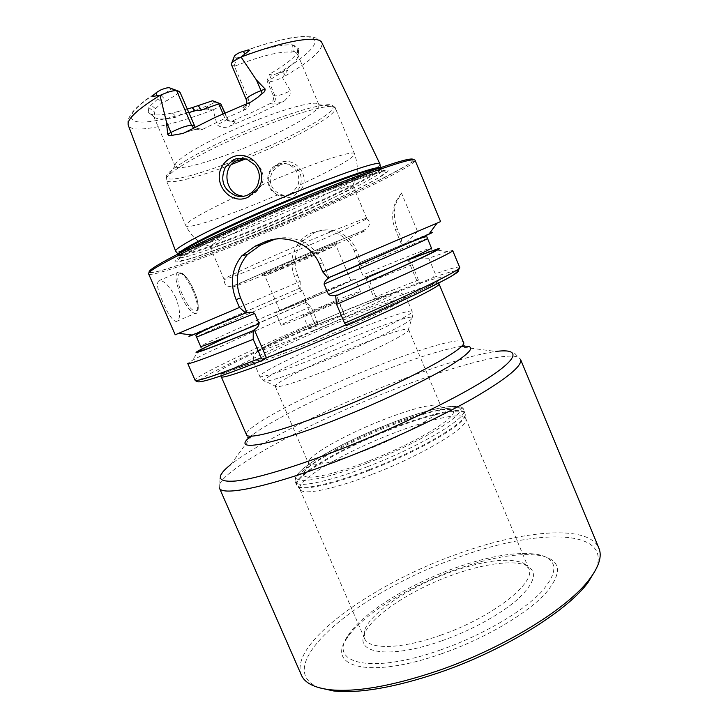 <?xml version="1.0" encoding="UTF-8"?>
<svg xmlns="http://www.w3.org/2000/svg" width="728" height="728" viewBox="0 0 728 728"><rect width="100%" height="100%" fill="white"/><g stroke="black" fill="none" stroke-linecap="round" stroke-linejoin="round"><path stroke-width="0.55" stroke-dasharray="3.64 2.73" d="M301.392 189.207C310.774 175.33 294.358 155.319 279.261 163.118L271.298 169.988C261.188 184.084 278.424 203.613 293.593 196.023L301.392 189.207M279.707 165.074C284.43 162.326 294.358 164.355 297.506 169.342C302.084 173.746 302.156 183.347 299.163 188.261L295.668 192.274L292.438 194.23C285.949 196.787 279.861 195.368 274.192 189.963C269.533 184.43 269.078 178.142 272.809 171.089L279.707 165.074M301.392 675.12C288.461 643.852 372.154 584.402 454.973 554.9C520.975 530.384 588.452 523.678 598.907 548.211M319.228 687.769C267.021 666.957 360.779 591.218 455.892 558.24C533.979 528.728 613.613 527.372 595.695 569.842M441.614 653.753C369.178 679.452 325.598 666.921 347.183 637.928C362.089 615.033 408.099 586.668 454.117 570.115C489.862 557.33 518.609 552.461 540.367 555.528C561.47 559.978 563.008 572.809 544.99 594.039C525.925 614.414 483.902 639.029 441.614 653.753M440.649 649.913C370.106 675.002 327.427 663.126 348.439 634.925C362.944 612.676 408.008 584.921 453.071 568.705C488.06 556.174 516.152 551.396 537.337 554.354C557.839 558.676 559.24 571.152 541.532 591.8C522.831 611.62 481.854 635.544 440.649 649.913M442.051 640.731C392.592 658.412 356.884 654.135 363.773 635.735C368.914 617.49 410.201 590.08 452.079 575.156C483.72 563.609 514.614 559.341 527.3 565.984C537.746 571.935 534.834 582.764 518.554 598.498C502.011 613.504 471.962 630.239 442.051 640.731M440.367 635.326C400.901 649.403 368.505 649.804 364.51 638.383L364.382 630.939C369.342 613.395 409.573 586.777 450.368 572.208C484.02 560.351 508.371 557.32 523.423 563.108L528.71 568.35C537.055 582.1 492.629 617.426 440.367 635.326M371.608 474.62C334.725 488.925 305.214 494.976 300.655 490.171L299.918 489.18C295.641 480.571 344.08 452.297 391.555 433.961C428.965 419.182 463.054 411.457 465.729 418.464L465.929 419.674C467.376 428.091 420.921 455.846 371.608 474.62M368.059 461.27C324.169 478.469 295.368 481.818 305.278 470.606C313.24 460.314 350.623 440.185 386.614 426.126C415.897 414.76 436.563 409.2 448.603 409.464C468.978 409.637 424.115 439.821 368.059 461.27M365.501 450.304C334.125 462.635 309.691 467.84 308.417 463.19L309.764 459.432C316.671 450.641 350.168 432.741 382.418 420.101C408.645 409.882 426.99 404.841 437.437 404.977L441.077 406.606C445.163 411.693 406.752 434.389 365.501 450.304M330.612 368.714C301.565 380.398 283.574 386.45 276.649 386.868L275.284 386.422C273.373 383.438 313.459 363.5 351.697 347.911C381.763 335.526 407.798 326.945 408.608 329.556L407.98 330.858C404.204 335.599 367.176 353.872 330.612 368.714M176.04 298.207C170.325 287.032 164.874 281.09 159.687 280.362C155.938 281.736 157.039 289.08 162.99 302.384C167.941 314.014 172.345 320.393 176.203 321.521C180.772 319.665 180.717 311.893 176.04 298.207M250.687 102.084C243.907 105.942 241.405 108.29 243.17 109.118C246.756 106.989 247.911 103.867 246.61 99.763L231.286 64.346M271.408 74.829L269.733 74.019L267.021 80.69L268.914 81.545C271.125 81.936 275.639 80.617 282.446 77.587L287.578 70.434L278.351 73.018C274.774 74.493 272.463 75.102 271.408 74.829L268.914 81.545L274.966 95.832C276.085 99.39 275.075 102.102 271.935 103.949C273.764 104.377 277.959 103.367 284.53 100.919L257.894 114.023L229.366 126.344C224.788 128.173 220.675 127.637 217.044 124.725L213.131 109.855L203.048 109.855L211.029 104.432C178.888 116.626 149.195 123.851 136.882 121.703C124.679 118.664 132.651 108.072 160.788 89.944M284.53 100.919L289.981 94.849L290.463 90.782L282.446 77.587M243.143 196.296L251.979 194.849L255.801 192.538L261.425 185.231C267.176 173.646 257.566 158.54 244.79 158.759M289.544 194.276C285.831 195.868 282.018 195.996 278.114 194.676C265.32 190.818 264.009 171.298 275.776 165.42L277.04 164.774C289.198 158.522 303.248 173.41 297.524 186.049L292.829 192.292L289.544 194.276M306.743 256.338C283.529 266.348 259.022 276.349 262.062 274.52L291.864 261.106L336.991 242.561L306.743 256.338M307.225 258.495L264.874 275.894L293.238 263.136L335.799 245.573L307.225 258.495M308.89 245.391C269.879 262.289 226.927 279.625 224.242 279.379L224.06 279.315C223.014 278.751 246.81 267.576 280.125 253.153C323.869 234.17 368.095 216.544 366.757 218.455L366.675 218.627C365.229 220.32 339.385 232.223 308.89 245.391M296.005 215.124C255.619 232.933 210.701 249.795 210.083 246.956L210.192 246.492C213.714 242.724 232.096 233.424 265.347 218.591C306.57 200.337 349.822 184.23 352.661 185.722L353.08 185.968C354.181 187.906 327.882 201.174 296.005 215.124M263.845 139.558C223.542 158.103 177.295 172.454 175.166 166.121L175.111 165.993C173.046 161.862 195.477 147.265 228.401 132.196C271.617 112.112 317.717 98.553 318.837 104.686L318.9 104.814C321.157 109.491 295.704 125.134 263.845 139.558M379.989 164.473C378.96 168.769 341.659 187.733 298.28 206.788C243.261 231.113 180.753 254.418 175.939 251.506M302.384 214.405C264.564 230.985 223.605 247.429 198.143 256.092C172.864 264.692 166.23 264.182 188.406 252.024C203.512 243.816 226.199 233.006 256.456 219.592C300.455 200.127 349.331 180.817 371.735 173.828C414.55 160.269 367.149 186.232 302.384 214.405M323.787 306.351L303.212 315.724L317.563 310.201L338.256 300.782L323.787 306.351M323.35 323.76L308.918 329.065C310.365 327.846 317.19 324.652 329.384 319.483L343.935 314.132C342.579 315.306 335.726 318.518 323.35 323.76M322.368 291.974C299.363 301.683 275.066 312.439 275.703 312.667L307.871 299.745C331.904 289.608 356.119 278.851 355.082 278.815L322.368 291.974M327.509 304.058C304.504 313.704 280.326 324.679 281.09 325.207C282.591 325.261 293.366 321.112 313.422 312.758C337.464 302.693 361.552 291.691 360.406 291.373C358.422 291.491 347.456 295.723 327.509 304.058M321.649 292.356L279.889 310.883L308.681 299.308L350.896 280.589L321.649 292.356M440.604 221.585L417.526 231.377L401.465 192.966L396.651 201.838C393.466 209.819 393.675 218.855 397.288 228.938L401.219 238.32L359.086 256.274L356.438 250.023C349.84 233.652 330.366 225.343 314.769 232.487L303.831 240.286C294.922 250.705 292.82 262.344 297.534 275.22L300.173 281.39L175.211 334.789M300.173 281.39L300.182 289.771L302.275 290.69L305.851 299.062L305.059 301.201L310.938 306.606L317.208 321.285L317.745 323.787L315.406 325.398L345.445 313.75L375.175 300.464L376.813 299.144L369.879 281.8L366.175 277.031L362.69 275.038L359.104 266.566L360.041 262.526L359.086 256.274M234.443 66.266L231.695 64.719L234.525 56.948L236.773 58.04C255.637 51.024 281.126 43.844 292.383 44.872L291.828 52.189C280.235 51.096 261.106 55.792 234.443 66.266L249.058 100.61C250.25 104.75 248.931 107.78 245.099 109.71L222.914 119.356L202.12 129.593C199.408 130.54 197.079 129.721 195.131 127.127M188.779 112.649L181.181 114.669L176.695 117.044C163.836 119.747 156.229 119.638 153.863 116.717L155.437 108.727L162.171 102.439L166.585 100.91L180.007 92.238M224.734 113.058L226.881 118.082C228.355 120.939 230.621 122.086 233.688 121.512L234.589 121.194L232.851 120.748L231.868 121.066C228.619 121.612 226.19 120.42 224.579 117.49L223.014 113.823M232.851 120.748L252.252 112.312L270.425 103.403C273.309 101.538 274.183 98.753 273.036 95.05L267.194 81.254C286.495 70.361 296.787 61.989 298.052 56.138L298.871 49.213C297.707 55.073 287.997 63.345 269.733 74.019M187.251 109.082L178.178 111.493L181.181 114.669M214.624 101.438L214.714 101.511C214.951 102.057 213.714 103.021 211.029 104.432M178.178 111.493L172.318 113.004C158.85 115.77 150.823 115.597 148.248 112.476L148.794 107.589L151.16 105.05L161.298 95.723L172.099 88.588M292.383 44.872L298.853 48.894M297.87 47.993L297.27 53.444L298.043 55.801M291.828 52.189L293.83 51.233L294.43 45.682M293.83 51.233L297.27 53.444M157.885 98.662L162.171 102.439M155.437 108.727L151.16 105.05M452.652 250.505L447.675 251.497L428.765 258.249L435.299 273.883L433.215 277.532L418.118 283.82L419.401 282.537L376.813 299.144M412.867 258.058L428.765 258.249M447.675 251.497L434.889 249.804L423.86 253.799M365.747 277.25L411.693 258.549M429.32 233.624L359.668 262.699M328.637 277.705L327.991 277.978M417.526 231.377L406.543 242.97M345.545 325.043L348.53 323.805L346.255 325.662M408.617 259.769L412.266 264.637L419.401 282.537M412.266 264.637L369.879 281.8M310.938 306.606C257.976 329.284 206.725 352.388 191.901 360.597L187.751 363.5M408.135 259.96L366.175 277.031M306.706 302.129C264.774 320.12 232.56 334.407 210.055 344.99M401.219 238.32L402.302 244.735L360.041 262.526M300.582 287.806L191.71 334.98M305.059 301.201L315.406 325.398M359.923 264.391L354.208 250.878C345.927 229.202 314.805 223.724 300.218 241.15C291.5 251.724 289.589 263.49 294.476 276.422L300.182 289.771M375.175 300.464L364.81 275.957M348.53 323.805L336.309 295.049M329.065 278.023L322.586 262.781C315.115 244.362 293.511 233.697 274.984 239.166M401.465 192.966L395.695 201.929C391.791 211.147 391.682 220.357 395.359 229.584L401.865 245.081M408.108 259.941L418.118 283.82M267.021 80.69L267.194 81.254M221.23 104.222C221.23 105.378 218.537 107.253 213.131 109.855M234.225 65.866L236.773 58.04M251.014 436.127L252.561 434.889C248.212 437.846 246.474 438.611 247.365 437.173L246.483 434.752C243.088 427.491 307.944 393.766 368.768 369.333C417.007 349.695 461.143 336.372 463.427 342.215L464.564 344.526C466.211 344.881 464.464 345.609 459.313 346.701L461.279 346.437M230.676 464.601L252.561 434.889C271.271 420.447 323.168 394.849 372.017 375.184C410.519 359.714 439.612 350.223 459.313 346.701L495.905 351.469C503.303 350.496 509.545 351.087 514.623 353.262L520.52 359.35C515.752 348.548 451.979 366.02 386.031 392.547C303.558 425.161 214.014 473.819 219.328 487.824L219.019 479.352C220.966 474.183 224.852 469.26 230.676 464.601C256.229 444.162 321.448 411.529 382.937 386.95C428.273 368.75 472.154 354.618 495.905 351.469M369.46 470.324C332.023 484.884 302.147 491.136 297.634 486.386C288.734 479.315 339.712 449.176 389.99 429.748C429.993 413.895 466.011 406.015 465.292 414.869C466.739 423.196 419.528 451.205 369.46 470.324M369.16 469.651C329.12 485.239 298.298 491.136 296.542 484.821C292.328 476.312 341.587 447.802 389.744 429.138C427.7 414.114 462.271 406.088 464.91 413.004C470.497 419.956 422.058 449.467 369.16 469.651M367.822 466.539C327.791 482.154 297.006 488.151 295.295 481.936C291.136 473.573 340.458 445.163 388.606 426.471C426.562 411.429 461.106 403.303 463.691 410.11C469.223 416.916 420.729 446.31 367.822 466.539M367.039 463.19C319.51 481.672 288.697 485.358 298.134 473.71C306.861 462.316 347.538 440.34 387.369 424.688C427.218 408.936 462.043 401.337 460.205 410.31C459.15 418.973 414.55 444.835 367.039 463.19M325.225 360.578C292.729 373.728 272.791 380.617 265.411 381.245C254.645 381.681 302.83 357.63 349.213 338.647C386.495 323.214 417.736 312.976 411.702 318.846C407.689 323.66 366.202 343.853 325.225 360.578M322.404 355.164C286.541 369.951 259.941 378.76 259.769 376.349C257.958 373.528 303.986 351.242 347.365 333.406C381.554 319.237 411.311 308.909 412.075 311.384C415.224 313.322 369.615 335.854 322.404 355.164M316.152 340.54C280.289 355.419 253.854 364.683 253.863 362.699C252.334 360.496 298.589 338.666 341.96 320.693C376.149 306.442 405.751 295.686 406.306 297.679C409.218 299.044 363.345 321.057 316.152 340.54M313.968 330.412C275.448 346.455 251.469 354.627 260.497 349.076C268.96 343.752 304.122 327.691 337.392 313.814C370.698 299.891 397.843 289.953 393.966 293.42C390.709 296.624 352.416 314.423 313.968 330.412M182.191 294.112C170.953 268.732 183.674 266.057 193.821 290.454C204.732 314.56 193.066 319.537 182.191 294.112M193.02 290.845C187.751 279.434 182.91 273.191 178.496 272.126C174.529 273.582 175.23 281.126 180.599 294.758C185.949 306.242 190.782 312.467 195.086 313.422C199.044 311.83 198.362 304.304 193.02 290.845M249.058 100.61L246.237 99.472M207.617 106.306L208.709 109.983M273.036 95.05L274.966 95.832C277.159 96.123 281.672 94.758 288.506 91.719L290.463 90.782M311.802 254.718C279.57 268.596 244.826 282.964 235.817 286.095C226.253 289.462 248.585 279.079 285.74 263.072C322.813 247.092 360.706 231.54 364.855 230.521C369.606 229.256 344.089 240.831 311.802 254.718M278.114 194.676C233.488 214.068 187.278 230.03 185.858 225.744C185.84 222.095 203.522 211.957 238.893 195.313M231.431 164.492C197.079 177.741 168.086 185.149 166.148 180.207C163.29 175.894 189.58 158.995 228.892 141.059C280.58 117.153 334.989 100.892 335.308 108.053C337.774 113.295 307.38 131.495 270.052 148.339L245.482 158.922M268.905 146.237C222.413 167.54 168.832 184.512 166.466 177.441C163.709 173.073 189.599 156.365 228.228 138.72C279.015 115.197 332.596 99.272 333.096 106.37C335.663 111.566 305.76 129.602 268.905 146.237M380.48 168.059C382.91 170.852 344.617 190.336 299.508 210.11C242.852 235.135 178.551 259.077 178.187 254.345L178.597 255.082C180.053 259.241 243.671 235.472 299.754 210.711C344.289 191.191 382.236 171.954 380.735 168.86L380.48 168.059M256.948 217.09C319.628 189.28 383.065 166.212 381.609 170.944C383.065 173.947 345.09 193.084 300.555 212.594C244.471 237.328 180.89 261.179 179.498 257.157C177.314 254.982 209.546 237.992 256.948 217.09M302.038 214.824C265.129 231.004 225.152 247.056 200.4 255.483C175.83 263.845 169.551 263.29 191.209 251.451C205.951 243.461 228.01 232.96 257.384 219.947C300.091 201.065 347.52 182.3 369.378 175.457C411.193 162.162 365.292 187.305 302.038 214.824M413.276 159.723C413.167 164.355 363.117 189.234 306.661 213.923C368.641 188.033 418.491 158.95 415.051 160.233C416.644 164.2 365.32 189.699 307.353 215.033C234.844 246.929 151.042 278.751 148.612 273.883L149.113 273.218L160.124 270.916L182.346 263.854C214.223 252.743 262.189 233.406 306.67 213.923C235.763 245.127 153.981 276.176 149.477 272.245M439.002 283.82C437.983 281.008 394.722 296.833 346.501 316.953C285.767 342.142 219.519 373.282 221.239 376.713M324.06 321.785C277.932 341.505 233.606 362.107 219.437 370.761C204.987 379.525 228.692 372.772 281.499 351.615M239.439 52.671L266.63 43.625L289.398 38.065L299.863 36.591L311.493 36.81L315.615 37.92C317.599 38.084 319.701 39.721 321.922 42.834C323.05 50.268 309.91 61.825 282.5 77.505M213.022 109.846C170.57 126.226 131.795 134.225 128.337 125.407C127.6 122.513 127.728 120.22 128.71 118.528L130.703 114.496C132.933 110.993 137.847 106.188 145.454 100.064L159.996 90.308M238.82 52.971C277.168 38.766 307.18 33.488 313.531 38.684C319.938 43.889 304.604 57.94 278.351 73.018M459.659 267.331C458.649 266.321 450.523 268.495 435.299 273.883M455.801 270.734C451.87 271.353 444.344 273.619 433.215 277.532M328.546 277.714L429.019 234.034M429.174 233.825L402.948 244.499M333.115 330.203C391.819 305.105 438.829 282.346 441.277 278.442C444.253 274.31 410.192 286.332 366.357 304.14M317.745 323.787C268.459 344.981 221.694 366.73 204.723 376.776C187.624 386.841 208.199 381.763 263.09 360.16M418.691 279.962L376.158 296.66M317.208 321.285C253.954 348.394 193.721 376.931 195.04 380.198M408.226 259.987L365.82 277.241M306.215 302.402L235.026 333.597M305.851 299.062C251.087 322.495 200.045 345.336 200.655 346.464M408.29 259.905L431.922 250.314L431.413 248.03C431.103 247.129 401.283 258.95 362.69 275.038M427.482 238.611C427.336 238.12 397.652 250.314 359.104 266.566M302.275 290.69C247.475 314.105 196.214 336.527 196.578 337.091M300.082 288.033L191.955 335.007M192.219 335.044L246.392 312.621M261.425 185.231C310.192 164 354.663 149.358 354.527 153.799C356.028 156.911 330.548 171.016 297.524 186.049M297.534 275.22L294.476 276.422M356.438 250.023L354.208 250.878M319.401 263.991L322.586 262.781M397.288 228.938L395.359 229.584M282.036 71.59L284.93 74.483M271.935 103.949L270.425 103.403M234.589 121.194C236.054 121.767 234.316 123.487 229.366 126.344M231.868 121.057L233.688 121.512L231.167 121.722C229.184 120.875 227.873 119.747 227.254 118.336L224.579 117.49M224.961 112.958L227.254 118.336C227.045 119.656 223.642 121.785 217.044 124.725M202.621 129.357L200.409 128.92C197.552 128.601 191.828 130.084 183.228 133.361M243.17 109.118L245.099 109.71M200.409 128.92L193.502 127.955M161.298 95.723L166.585 100.91M298.871 49.213L298.052 56.138M148.794 107.589L154.491 112.13M172.318 113.004L176.695 117.044M348.439 634.925L347.183 637.928M364.382 630.939L363.773 635.735M299.918 489.18L364.51 638.383M300.655 490.171L296.542 484.821L295.295 481.936C290.099 470.47 339.803 443.543 387.478 424.633C428.892 407.944 463.527 401.456 463.691 410.11L464.91 413.004L465.929 419.674M309.764 459.432L305.278 470.606M275.284 386.422L308.417 463.19M276.649 386.868L265.411 381.245C262.662 380.307 260.779 378.669 259.769 376.349L253.863 362.699C252.962 359.823 253.135 357.266 254.4 355.036C256.702 352.052 256.447 351.897 263.336 347.675C278.151 339.448 308.463 326.007 337.628 313.768L373.582 299.408L393.084 293.02C397.989 291.073 402.402 292.629 406.306 297.679L412.075 311.384C413.058 313.723 412.931 316.207 411.702 318.846L407.98 330.858M176.203 321.521L195.086 313.422C198.708 314.469 200.3 305.141 193.876 290.445C189.817 281.945 186.313 276.513 183.347 274.147C181.6 272.572 179.98 271.899 178.496 272.126L159.687 280.362M278.451 165.702L275.776 165.42M265.056 275.739L262.062 274.52M366.675 218.627C370.561 221.376 370.488 224.788 366.448 228.856C364.082 230.667 325.598 245.609 285.558 263.081L240.968 282.637L232.259 286.177L229.284 286.504C225.753 285.986 224.078 283.611 224.242 279.379M224.06 279.315L210.083 246.956M175.111 165.993L166.466 177.441L166.148 180.207L185.858 225.744C189.644 232.96 193.93 238.147 198.708 241.323L202.703 243.689L210.192 246.492M178.597 255.082L180.043 260.078L180.89 260.569L185.258 259.978L196.815 256.62C220.748 248.803 263.072 231.895 301.956 214.86C331.559 201.847 354.636 190.9 371.18 182.018C384.93 174.365 383.374 173.846 383.338 173.364L380.735 168.86M371.735 173.828L369.378 175.457C347.402 182.391 300.109 201.092 257.43 219.956C228.11 232.951 206.033 243.452 191.209 251.451L188.406 252.024M308.918 329.065L303.212 315.724M281.09 325.207L275.703 312.667M279.889 310.883L264.874 275.894M277.896 353.107L222.504 373.682C220.566 374.511 219.965 375.138 220.702 375.566L220.857 375.903M175.166 166.121L153.654 116.325M318.9 104.814L297.37 53.681M438.684 282.992L438.547 282.646C437.728 282.191 439.648 280.507 431.067 285.176C424.952 288.725 380.935 309.919 336.445 328.819M199.527 350.186L191.901 360.597M306.124 302.42C265.101 319.983 226.08 337.401 208.982 345.491C203.676 348.266 201.074 349.031 201.174 347.793M350.896 280.589L336.045 245.545M360.406 291.373L355.082 278.815M343.935 314.132L338.256 300.782M318.837 104.686L333.096 106.37L335.308 108.053L354.527 153.799C357.111 161.525 357.894 168.214 356.884 173.865L355.828 178.378L352.661 185.722M366.757 218.455L353.08 185.968M335.799 245.573L336.991 242.561M303.831 240.286L300.218 241.15M396.651 201.838L395.695 201.929M295.668 192.274L292.829 192.292M255.801 192.538L251.806 192.556M214.714 101.511L221.176 104.14M250.923 101.993C244.99 105.578 242.47 107.471 243.361 107.653C244.308 108.081 245.391 106.77 246.637 103.722M231.641 63.19L231.249 64.182M183.065 133.452C191.883 130.094 197.479 128.656 199.854 129.138L202.12 129.593M153.863 116.717L148.248 112.476M408.608 329.556L441.077 406.606M437.437 404.977L448.603 409.464M465.729 418.464L528.71 568.35M523.423 563.108L527.3 565.984M537.337 554.354L540.367 555.528"/><path stroke-width="1.09" d="M257.885 188.898L248.266 197.106C230.357 206.179 211.529 182.71 222.468 165.729C224.715 162.053 227.809 159.286 231.759 157.421C250.086 148.075 270.434 172.099 257.885 188.898M247.893 194.913L251.806 192.556L256.201 187.751C257.657 185.795 258.722 182.346 259.386 177.404C259.432 173.009 258.003 168.896 255.082 165.056L247.329 159.523C241.268 157.912 236.627 158.04 233.397 159.905L225.398 167.149C221.494 176.14 221.958 183.529 226.799 189.316C233.533 196.405 240.568 198.271 247.893 194.913M598.907 548.211C602.211 555.992 599.18 566.184 589.807 578.787C568.577 607.971 503.248 648.521 437.155 671.007C391.728 686.204 355.928 692.437 329.748 689.707C314.168 687.751 304.714 682.891 301.392 675.12L219.328 487.824C221.376 497.142 273.155 486.24 345.664 457.776C392.137 439.621 441.341 416.525 474.319 397.652C507.361 378.269 522.768 365.501 520.52 359.35L598.907 548.211M595.695 569.842L588.069 582.4C567.185 611.138 503.366 650.805 438.775 672.754C394.367 687.587 359.295 693.657 333.561 690.954L319.228 687.769M246.637 103.722L246.237 99.472L231.249 64.182C231.495 62.535 234.771 60.169 241.077 57.066L256.383 79.944L265.092 88.971C265.238 90.927 264.282 92.392 262.235 93.375L257.849 97.306L250.923 101.993L215.133 117.426L183.065 133.452L171.772 135.372L170.953 132.441L167.695 134.243C168.805 135.717 170.161 136.091 171.772 135.372M244.79 158.759L235.672 161.07C222.34 168.032 224.943 190.782 238.893 195.313L243.143 196.296M175.939 251.506L175.621 251.105C174.074 248.348 206.415 231.022 253.672 210.119C316.325 182.209 380.234 159.296 379.925 163.964L379.989 164.473M429.32 233.624C433.387 232.032 433.233 232.241 428.856 234.252L327.991 277.978L322.786 271.935L319.401 263.991C310.983 243.234 284.43 233.015 264.31 242.151L255.009 246.21L241.86 255.81C231.631 268.75 229.711 283.365 236.09 299.654L239.457 307.462L245.6 312.985L247.047 312.858C249.804 311.866 252.352 312.066 254.7 313.459L259.123 323.723C258.513 326.353 256.902 328.31 254.272 329.593L253.244 330.712L253.208 339.303L261.206 357.821L262.917 360.187L266.466 357.858L307.58 341.887L345.545 325.043M322.786 271.935L440.604 221.585L415.051 160.233C413.795 158.14 397.351 162.872 365.711 174.429C334.407 186.013 290.235 204.086 250.05 221.822C187.123 249.558 145.737 271.307 148.612 273.883L175.211 334.789L239.457 307.462M193.502 127.955L191.564 125.334L176.677 90.7L180.007 92.238L195.131 127.127M223.014 113.823L218.746 103.84L201.583 110.055L195.095 110.765L188.779 112.649M231.641 63.19L234.252 56.611C234.325 55.783 235.845 54.573 238.82 52.971L243.134 51.297L249.868 50.114L241.077 57.066M195.095 110.765L192.156 107.617L187.251 109.082M160.024 95.395C167.913 91.874 173.464 90.308 176.677 90.7L169.415 87.779C167.831 87.515 164.947 88.234 160.788 89.944L156.893 92.156L152.016 96.442L160.024 95.395L166.439 121.967L167.695 134.243M214.624 101.438L212.467 100.773L192.156 107.617M169.415 87.779L179.634 91.582M455.801 270.734C471.043 267.695 423.004 292.501 346.255 325.662L344.59 323.186L336.573 304.34C405.605 274.674 455.319 251.342 452.652 250.505L459.659 267.331C457.757 275.193 443.634 279.934 424.633 290.017C403.585 300.218 377.423 312.112 346.146 325.68M336.573 304.34L335.663 296.014C410.474 263.864 454.29 243.088 434.889 249.804M423.86 253.799L411.693 258.549M335.663 296.014L336.309 295.049C333.488 296.059 330.876 295.868 328.483 294.467L324.051 284.047C324.688 281.363 326.353 279.361 329.065 278.023L328.637 277.705M262.917 360.187C238.556 369.76 220.575 376.276 208.972 379.725C198.662 382.564 197.288 382.4 195.04 380.198L187.751 363.5C188.834 364.573 210.656 356.511 253.208 339.303M210.055 344.99L199.527 350.186C187.833 356.538 205.742 350.041 253.244 330.712M191.71 334.98C187.742 336.809 187.997 336.837 192.483 335.071L245.6 312.985M274.984 239.166L260.679 244.981L247.502 254.454C236.791 267.431 234.489 281.909 240.586 297.879L247.047 312.858M254.272 329.593L266.466 357.858M214.514 101.392L220.839 103.94L218.591 103.267L218.746 103.84M224.734 113.058L220.839 103.94L224.961 112.958M212.467 100.773L218.591 103.267M439.002 283.82L463.427 342.215C469.36 347.347 405.56 382.091 336.928 409.318C285.285 430.066 247.465 440.112 246.483 434.752L221.239 376.713C221.103 379.525 257.903 366.73 309.518 345.327C378.05 317.062 443.534 285.549 439.002 283.82L438.684 282.992M461.279 346.437C476.84 344.772 473.045 351.242 449.904 365.838C426.189 380.234 381.772 401.447 339.594 418.236C268.241 446.81 229.174 452.761 251.014 436.127M495.905 351.469C518.773 348.412 520.229 356.72 490.781 376.321C461.488 395.832 400.828 425.634 342.879 448.357C295.896 466.785 255.683 478.778 235.881 480.999C217.008 482.455 215.279 476.986 230.676 464.601M246.237 99.472C246.246 98.116 249.595 95.823 256.283 92.611L265.092 88.971M262.235 93.375L256.383 79.944M245.482 158.922L231.431 164.492M175.621 251.105L178.187 254.345C176.758 251.742 208.872 234.744 255.646 214.096C317.636 186.541 380.808 163.663 380.48 168.059L379.925 163.964M178.597 255.082C176.376 252.816 208.572 235.736 255.974 214.815C318.646 186.969 382.145 164.018 380.735 168.86M249.786 220.338C290.19 202.493 334.625 184.357 365.72 172.927C397.124 161.552 412.976 157.148 413.276 159.723M241.168 56.975C285.931 40.131 319.546 34.999 321.922 42.834L379.952 164M175.63 251.151L128.337 125.407C126.326 119.701 136.855 109.701 159.923 95.395M344.59 323.186C413.486 293.448 462.726 269.123 459.659 267.331M336.19 295.695C380.962 276.422 417.908 259.805 430.548 253.38C441.669 247.538 434.58 249.604 409.273 259.577M195.04 380.198C196.451 382.018 218.509 374.556 261.206 357.821M235.026 333.597C185.167 355.965 184.066 358.986 254.017 330.294M201.174 347.793L200.655 346.464C201.629 346.974 221.112 339.394 259.123 323.723M328.483 294.467C388.816 268.614 433.524 248.312 431.413 248.03L426.881 236.909C423.523 235.062 382.2 255.655 328.665 277.714M324.051 284.047C384.439 258.231 429.393 238.411 427.482 238.611M200.655 346.464L196.578 337.091L254.7 313.459M149.477 272.245C145.027 270.234 186.104 248.421 249.74 220.357M264.31 242.151L269.788 241.004M255.009 246.21L260.679 244.981M236.09 299.654L240.586 297.879M245.008 53.908L243.134 51.297M166.439 121.967L170.953 132.441C180.071 127.828 186.941 125.453 191.564 125.334L194.485 125.935M156.192 95.923L156.893 92.156M198.316 105.797L201.583 110.055M588.069 582.4L589.807 578.787M235.672 161.07L231.913 160.661M286.341 349.722L277.896 353.107M220.857 375.903L221.239 376.713M428.856 234.252L437.119 223.096M336.445 328.819L328.647 332.15M196.578 337.091L195.768 335.49C198.162 332.805 215.097 325.17 246.583 312.603M192.483 335.071L178.715 333.315M241.86 255.81L247.502 254.454M333.561 690.954L329.748 689.707"/></g></svg>
